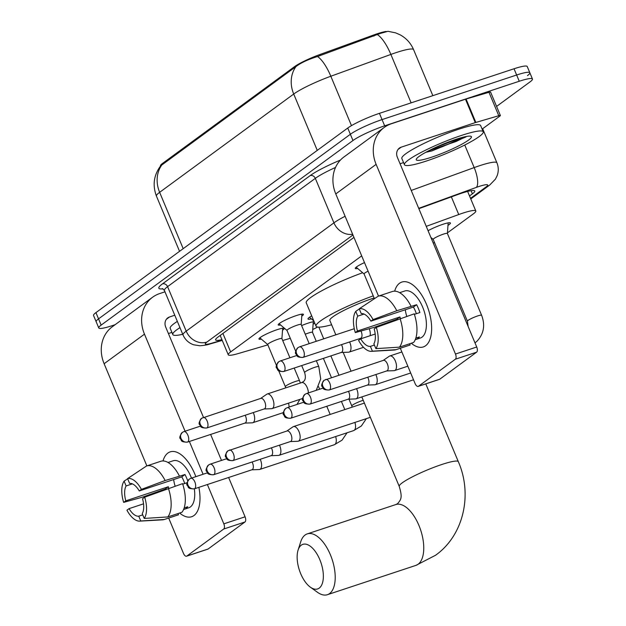 <?xml version="1.0" encoding="UTF-8"?>
<svg xmlns="http://www.w3.org/2000/svg" width="626" height="626" viewBox="0 0 626 626"><rect width="100%" height="100%" fill="white"/><g stroke="black" fill="none" stroke-linecap="round" stroke-linejoin="round"><path stroke-width="0.94" d="M357.689 268.491A13.662 1.855 -22.7 0 1 355.278 268.413A13.662 1.855 -22.7 0 1 364.496 262.591M280.612 324.988A13.662 1.855 -22.7 0 1 278.202 324.91A13.662 1.855 -22.7 0 1 296.372 315.559A13.662 1.855 -22.7 0 1 303.414 314.362A13.662 1.855 -22.7 0 1 301.787 316.138M261.339 339.12A13.662 1.855 -22.7 0 1 258.937 339.034A13.662 1.855 -22.7 0 1 277.107 329.683A13.662 1.855 -22.7 0 1 284.149 328.486A13.662 1.855 -22.7 0 1 282.514 330.262M428.067 230.697A14.539 1.972 -22.7 0 1 442.95 224.28A14.539 1.972 -22.7 0 1 450.438 223.012A14.539 1.972 -22.7 0 1 447.981 225.368M311.404 318.892A14.539 1.972 -22.7 0 1 308 318.978A14.539 1.972 -22.7 0 1 311.701 315.864M301.622 325.575A14.539 1.972 -22.7 0 1 308.062 323.157A14.539 1.972 -22.7 0 1 314.111 321.623M282.702 340.521L289.689 338.47A25.619 3.474 157.3 0 0 290.284 338.29M386.179 31.464A23.06 3.13 157.3 0 0 373.487 35.056L319.612 54.626A23.06 3.13 157.3 0 0 294.556 66.638L162.619 163.347A23.06 3.13 157.3 0 0 160.475 165.913L160.522 166.023M312.726 329.479A25.619 3.474 157.3 0 0 317.578 327.062M361.687 255.87L230.642 351.929A25.619 3.474 157.3 0 0 228.255 354.778A25.619 3.474 157.3 0 0 237.927 353.643L267.858 344.871M447.441 232.856L473.412 213.818A25.619 3.474 157.3 0 0 475.799 210.97A25.619 3.474 157.3 0 0 458.748 214.546L426.251 226.354M433.309 243.217L434.452 242.379M314.729 323.094A14.539 1.972 -22.7 0 1 313.102 324.245M377.478 34.673A29.892 9.836 70 0 1 390.867 54.431A34.164 4.64 157.3 0 1 396 52.647A34.164 4.64 157.3 0 1 413.598 49.665C410.836 43.241 406.415 38.327 400.319 34.923L395.609 32.849L387.971 31.3L380.123 33.491L317.515 56.528C308.156 59.407 300.989 62.749 296.012 66.536L160.663 165.843C153.769 175.1 152.368 185.194 156.445 196.126L179.545 251.331M115.176 324.659L111.968 325.723A25.619 3.474 -22.7 0 1 98.767 327.961L96.154 321.717A25.619 3.474 -22.7 0 1 98.54 318.869L350.364 134.277A25.619 3.474 -22.7 0 1 382.048 119.589L516.638 75.01A25.619 3.474 -22.7 0 1 529.846 72.772L527.233 66.528A25.619 3.474 -22.7 0 0 514.032 68.766L379.434 113.345A25.619 3.474 -22.7 0 0 347.751 128.033L95.927 312.624A25.619 3.474 -22.7 0 0 93.54 315.473L96.154 321.717A25.619 3.474 -22.7 0 1 98.54 318.869L350.364 134.277A25.619 3.474 -22.7 0 1 382.048 119.589L516.638 75.01A25.619 3.474 -22.7 0 1 529.846 72.772A25.619 3.474 -22.7 0 1 527.46 75.621M98.767 327.961A25.619 3.474 -22.7 0 1 101.154 325.113L352.97 140.521A25.619 3.474 -22.7 0 1 384.661 125.834L519.251 81.255A25.619 3.474 -22.7 0 1 532.46 79.017A25.619 3.474 -22.7 0 1 530.073 81.865L496.582 106.412M469.516 195.946L472.395 193.833A25.619 3.474 157.3 0 0 474.782 190.985A25.619 3.474 157.3 0 0 457.731 194.561L418.857 208.677M353.956 237.387L218.02 337.031A25.619 3.474 157.3 0 0 215.634 339.879A25.619 3.474 157.3 0 0 221.925 339.652M182.737 334.284A42.701 5.798 -22.7 0 1 172.799 334.534A42.701 5.798 -22.7 0 1 179.959 327.633M172.799 334.534L170.194 328.29A42.701 5.798 -22.7 0 1 177.346 321.388M193.982 515.527A34.164 16.612 71.7 0 1 179.623 513.03A34.164 16.612 71.7 0 0 191.666 516.732A34.164 16.612 71.7 0 0 193.982 515.527A34.164 16.612 71.7 0 0 198.982 487.873A34.164 16.612 71.7 0 0 198.88 487.357A34.164 16.612 71.7 0 1 193.982 515.527M165.154 489.548A34.164 16.612 71.7 0 1 165.014 489.117A34.164 16.612 71.7 0 0 165.154 489.548M163.01 460.955A34.164 16.612 71.7 0 1 167.862 453.075A34.164 16.612 71.7 0 1 193.278 470.658A34.164 16.612 71.7 0 1 195.844 476.66A34.164 16.612 71.7 0 0 170.178 451.87A34.164 16.612 71.7 0 0 167.862 453.075A34.164 16.612 71.7 0 0 163.01 460.955M164.974 291.818L159.747 293.547A34.164 29.485 53.8 0 0 152.611 297.217A34.164 29.485 53.8 0 0 144.473 334.159L185.077 431.212M152.611 297.217L112.265 326.795A34.164 29.485 53.8 0 0 104.127 363.729L146.867 465.893M157.658 491.7L157.893 492.255M168.684 518.046L183.481 553.423A4.272 2.074 -108.3 0 0 186.556 556.201A4.272 2.074 -108.3 0 0 186.845 556.052L208.098 549.01A4.272 2.074 71.7 0 1 207.809 549.158L186.556 556.201M223.717 529.025A4.272 2.074 -108.3 0 0 223.826 523.845L245.079 516.81A4.272 2.074 71.7 0 1 244.969 521.982L223.717 529.025L186.845 556.052M189.373 441.487L203.082 474.265M207.378 484.54L223.826 523.845M244.969 521.982L208.098 549.01M245.079 516.81L228.631 477.497M221.494 460.423L210.626 434.444M203.481 417.37L165.726 327.116A8.537 7.371 -126.2 0 1 167.76 317.883A8.537 7.371 -126.2 0 1 169.544 316.967L174.771 315.23M168.417 333.548L171.907 332.39M142.744 514.862L138.753 516.184A17.082 8.31 71.7 0 1 129.066 508.633L143.542 503.836M127.657 478.78L124.097 481.151L126.108 485.948A17.082 8.31 71.7 0 0 125.803 500.823L168.308 486.746A17.082 8.31 -108.3 0 0 168.754 488.217M126.108 485.948L132.376 483.875M175.131 486.105A17.082 8.31 71.7 0 1 173.676 479.555M184.185 507.913L187.737 506.739A24.766 12.043 71.7 0 1 186.141 508.351A24.766 12.043 71.7 0 1 184.459 509.22A24.766 12.043 71.7 0 1 184.263 509.282L183.59 509.509M168.691 462.27A24.766 12.043 71.7 0 1 168.887 462.199L173.136 460.791A24.766 12.043 71.7 0 1 191.493 478.107M251.613 469.829A5.548 2.7 -108.3 0 0 251.988 469.758L194.326 488.859C186.728 488.859 188.786 486.699 187.401 485.58C186.141 484.688 186.775 482.529 189.302 479.117A5.548 4.789 -126.2 0 0 187.98 485.119A5.548 4.789 53.8 0 0 194.702 488.663A5.548 2.7 -108.3 0 1 194.326 488.859A24.766 12.043 71.7 0 1 190.39 506.943A24.766 12.043 71.7 0 1 188.708 507.811L184.459 509.22M168.887 462.199A24.766 12.043 71.7 0 1 169.083 462.137L168.018 462.489M187.745 480.87A24.766 12.043 71.7 0 0 184.975 474.524L165.131 480.533L141.413 489.383L139.269 490.948L181.775 476.871A17.082 8.31 -108.3 0 1 184.693 483.507M182.737 484.156L187.104 482.709M125.803 500.823L123.658 502.388L142.446 497.161L165.107 489.094A24.766 12.043 71.7 0 0 165.241 489.516M146.609 465.979L160.679 461.323A28.186 13.709 71.7 0 1 160.726 461.299A28.186 13.709 71.7 0 1 179.302 475.838M182.565 483.648A28.186 13.709 71.7 0 1 181.978 512.248L167.815 516.935L144.238 518.43L142.235 513.633A17.082 8.31 71.7 0 0 142.54 498.758L144.676 497.185L182.565 483.648M139.269 490.948A17.082 8.31 71.7 0 0 129.582 483.397L127.579 478.6L146.507 466.01A28.186 13.709 71.7 0 1 146.562 465.994A28.186 13.709 71.7 0 1 165.131 480.533M168.402 488.335A28.186 13.709 71.7 0 1 167.815 516.935M123.658 502.388A22.207 10.799 71.7 0 1 124.097 481.151M127.579 478.6A22.207 10.799 71.7 0 1 141.413 489.383M144.676 497.185A22.207 10.799 71.7 0 1 144.238 518.43M138.753 516.184L140.764 520.981L164.333 519.486L178.504 514.799L177.987 513.57M164.333 519.486A28.186 13.709 71.7 0 1 164.286 519.502A28.186 13.709 71.7 0 1 162.517 519.838L139.762 521.129A22.207 10.799 71.7 0 1 126.929 510.198L129.066 508.633M140.764 520.981A22.207 10.799 71.7 0 1 139.762 521.129M183.966 508.57L184.263 509.282M168.308 486.746L165.107 489.094M184.975 474.524L181.775 476.871M461.237 135.506A42.701 5.798 -22.7 0 1 483.241 131.773A42.701 5.798 -22.7 0 1 426.455 160.999A42.701 5.798 -22.7 0 1 404.451 164.732A42.701 5.798 -22.7 0 1 461.237 135.506M404.451 164.732L401.837 158.488A42.701 5.798 -22.7 0 1 458.623 129.261A42.701 5.798 -22.7 0 1 480.627 125.529L483.241 131.773M425.774 152.321L431.799 150.968L465.955 136.969M431.674 157.173A29.892 4.053 -22.7 0 1 416.313 159.168A29.892 4.053 -22.7 0 1 456.018 139.324A29.892 4.053 -22.7 0 1 470.948 136.311A29.892 4.053 -22.7 0 1 460.65 144.856A29.892 4.053 -22.7 0 1 431.674 157.173M428.607 150.827L456.049 141.523L466.307 136.499M435.078 147.673L461.041 137.775M319.229 588.111A23.491 11.425 -108.3 0 0 319.808 559.636A23.491 11.425 -108.3 0 0 301.27 545.176A23.491 11.425 -108.3 0 0 298.078 550.121A23.491 11.425 -108.3 0 0 310.347 587.165A23.491 11.425 -108.3 0 0 319.229 588.111M298.078 550.121L300.73 541.764A32.028 15.58 71.7 0 1 305.089 535.027A32.028 15.58 71.7 0 1 307.256 533.892A32.028 15.58 71.7 0 1 331.287 557.046A32.028 15.58 71.7 0 1 329.573 593.573A32.028 15.58 71.7 0 1 327.398 594.7A32.028 15.58 71.7 0 1 317.468 592.282L310.347 587.165M374.129 297.976A32.028 4.343 157.3 0 0 372.415 298.532A32.028 4.343 157.3 0 0 329.824 320.449L335.833 334.824M331.623 324.753A46.973 6.377 -22.7 0 1 316.036 326.216A46.973 6.377 -22.7 0 1 373.252 295.871M316.036 326.216L306.239 302.796A46.973 6.377 -22.7 0 1 362.665 272.74M312.515 332.406A7.684 1.041 157.3 0 0 312.499 332.336A7.684 1.041 157.3 0 0 308.54 333.009A7.684 1.041 157.3 0 0 305.253 334.237M251.809 469.821L259.227 469.531A7.684 3.74 -108.3 0 0 259.743 469.445A7.684 3.74 -108.3 0 0 260.267 469.171A7.684 3.74 -108.3 0 0 260.455 459.852A7.684 3.74 -108.3 0 0 260.213 459.296M251.988 469.758A5.548 2.7 -108.3 0 0 252.364 469.563A5.548 2.7 -108.3 0 0 252.505 462.833A5.548 2.7 -108.3 0 0 252.106 461.98M271.081 455.697L278.5 455.407A7.684 3.74 -108.3 0 0 279.016 455.321A7.684 3.74 -108.3 0 0 279.532 455.047A7.684 3.74 -108.3 0 0 279.728 445.728A7.684 3.74 -108.3 0 0 279.486 445.172M270.886 455.705A5.548 2.7 -108.3 0 0 271.261 455.634A5.548 2.7 -108.3 0 0 271.637 455.438A5.548 2.7 -108.3 0 0 271.778 448.709A5.548 2.7 -108.3 0 0 271.371 447.856M290.347 441.573L297.765 441.283A7.684 3.74 -108.3 0 0 298.281 441.189A7.684 3.74 -108.3 0 0 298.805 440.923A7.684 3.74 -108.3 0 0 298.993 431.604A7.684 3.74 -108.3 0 0 293.453 426.603A7.684 3.74 -108.3 0 0 292.976 426.83A7.684 3.74 -108.3 0 0 292.929 426.869M290.151 441.58A5.548 2.7 -108.3 0 0 290.527 441.51A5.548 2.7 -108.3 0 0 290.902 441.314A5.548 2.7 -108.3 0 0 291.043 434.585A5.548 2.7 -108.3 0 0 287.037 430.97L227.841 450.869A5.548 4.789 -126.2 0 0 226.518 456.87A5.548 4.789 53.8 0 0 233.24 460.415A5.548 2.7 -108.3 0 0 233.537 454.085A5.548 2.7 -108.3 0 0 229.374 450.071M348.158 399.2L355.576 398.911A7.684 3.74 -108.3 0 0 356.092 398.817A7.684 3.74 -108.3 0 0 356.609 398.551A7.684 3.74 -108.3 0 0 356.804 389.231A7.684 3.74 -108.3 0 0 356.562 388.676M347.962 399.208A5.548 2.7 -108.3 0 0 348.338 399.138A5.548 2.7 -108.3 0 0 348.713 398.942A5.548 2.7 -108.3 0 0 348.854 392.212A5.548 2.7 -108.3 0 0 348.447 391.36M367.423 385.076L374.841 384.787A7.684 3.74 -108.3 0 0 375.357 384.693A7.684 3.74 -108.3 0 0 375.882 384.427A7.684 3.74 -108.3 0 0 376.07 375.107A7.684 3.74 -108.3 0 0 375.827 374.551M367.227 385.084A5.548 2.7 -108.3 0 0 367.603 385.013A5.548 2.7 -108.3 0 0 367.978 384.818A5.548 2.7 -108.3 0 0 368.119 378.088A5.548 2.7 -108.3 0 0 367.72 377.235M447.394 233.537A7.684 1.041 157.3 0 0 447.387 233.459A7.684 1.041 157.3 0 0 443.419 234.132A7.684 1.041 157.3 0 0 433.2 239.39A7.684 1.041 157.3 0 0 433.247 239.453L430.891 237.442M386.696 370.952L394.114 370.662A7.684 3.74 -108.3 0 0 394.63 370.569A7.684 3.74 -108.3 0 0 395.147 370.302A7.684 3.74 -108.3 0 0 395.342 360.975A7.684 3.74 -108.3 0 0 389.795 355.975A7.684 3.74 -108.3 0 0 389.325 356.21A7.684 3.74 -108.3 0 0 389.27 356.249M386.5 370.96A5.548 2.7 -108.3 0 0 386.876 370.889A5.548 2.7 -108.3 0 0 387.251 370.694A5.548 2.7 -108.3 0 0 387.392 363.964A5.548 2.7 -108.3 0 0 383.386 360.349L324.182 380.24A5.548 4.789 -126.2 0 0 322.86 386.242A5.548 4.789 53.8 0 0 329.589 389.795A5.548 2.7 -108.3 0 0 329.886 383.464A5.548 2.7 -108.3 0 0 325.716 379.45M281.911 338.674A7.684 1.041 157.3 0 0 281.896 338.596A7.684 1.041 157.3 0 0 277.936 339.269A7.684 1.041 157.3 0 0 267.717 344.535A7.684 1.041 157.3 0 0 267.756 344.59M244.86 423.106L252.278 422.816A7.684 3.74 -108.3 0 0 252.794 422.722A7.684 3.74 -108.3 0 0 253.311 422.456A7.684 3.74 -108.3 0 0 253.507 413.137A7.684 3.74 -108.3 0 0 253.256 412.581M244.664 423.113A5.548 2.7 -108.3 0 0 245.04 423.043A5.548 2.7 -108.3 0 0 245.415 422.847A5.548 2.7 -108.3 0 0 245.548 416.118A5.548 2.7 -108.3 0 0 245.149 415.265M301.176 324.55A7.684 1.041 157.3 0 0 301.169 324.471A7.684 1.041 157.3 0 0 297.209 325.144A7.684 1.041 157.3 0 0 286.982 330.411A7.684 1.041 157.3 0 0 287.029 330.465M264.125 408.981L271.543 408.692A7.684 3.74 -108.3 0 0 272.06 408.598A7.684 3.74 -108.3 0 0 272.584 408.332A7.684 3.74 -108.3 0 0 272.772 399.012A7.684 3.74 -108.3 0 0 267.224 394.004A7.684 3.74 -108.3 0 0 266.754 394.239A7.684 3.74 -108.3 0 0 266.707 394.278M263.929 408.989A5.548 2.7 -108.3 0 0 264.305 408.919A5.548 2.7 -108.3 0 0 264.681 408.723A5.548 2.7 -108.3 0 0 264.821 401.994A5.548 2.7 -108.3 0 0 260.815 398.379L201.611 418.27A5.548 4.789 -126.2 0 0 200.289 424.272A5.548 4.789 53.8 0 0 207.018 427.824A5.548 2.7 -108.3 0 0 207.316 421.494A5.548 2.7 -108.3 0 0 203.153 417.479M341.201 352.477L348.619 352.195A7.684 3.74 -108.3 0 0 349.136 352.102A7.684 3.74 -108.3 0 0 349.66 351.828A7.684 3.74 -108.3 0 0 349.848 342.508A7.684 3.74 -108.3 0 0 349.605 341.952M341.006 352.485A5.548 2.7 -108.3 0 0 341.381 352.422A5.548 2.7 -108.3 0 0 341.757 352.227A5.548 2.7 -108.3 0 0 341.898 345.497A5.548 2.7 -108.3 0 0 341.499 344.644M368.088 271.175A7.684 1.041 157.3 0 0 364.058 273.906A7.684 1.041 157.3 0 0 364.105 273.969M370.076 335.732A7.684 3.74 -108.3 0 0 369.254 328.713M360.279 338.361A5.548 2.7 -108.3 0 0 360.654 338.298A5.548 2.7 -108.3 0 0 361.03 338.103A5.548 2.7 -108.3 0 0 361.163 331.373A5.548 2.7 -108.3 0 0 361.006 331.005M425.633 345.724A34.164 16.612 71.7 0 1 411.266 343.228A34.164 16.612 71.7 0 0 423.309 346.929A34.164 16.612 71.7 0 0 425.633 345.724A34.164 16.612 71.7 0 0 430.625 318.078A34.164 16.612 71.7 0 0 424.921 300.856A34.164 16.612 71.7 0 0 399.505 283.281A34.164 16.612 71.7 0 1 401.829 282.076A34.164 16.612 71.7 0 1 427.456 306.771A34.164 16.612 71.7 0 1 425.633 345.724M396.806 319.745A34.164 16.612 71.7 0 1 396.665 319.323A34.164 16.612 71.7 0 0 396.806 319.745M394.662 291.16A34.164 16.612 71.7 0 1 399.505 283.281A34.164 16.612 71.7 0 0 394.662 291.16M475.854 122.446A4.272 0.579 157.3 0 0 475.259 122.626L465.47 99.213A4.272 0.579 -22.7 0 1 466.057 99.025L475.854 122.446L498.781 115.724A4.272 0.579 157.3 0 1 500.393 115.536A4.272 0.579 157.3 0 1 499.994 116.006L482.122 129.105M465.47 99.213L391.399 123.745A34.164 29.485 53.8 0 0 384.262 127.414A34.164 29.485 53.8 0 0 376.124 164.356L455.47 354.042L476.722 347.007L397.369 157.314A8.537 7.371 -126.2 0 1 399.411 148.08A8.537 7.371 -126.2 0 1 401.188 147.165L475.259 122.626M466.057 99.025L488.984 92.304A4.272 0.579 -22.7 0 1 490.596 92.116L500.393 115.536M384.262 127.414L343.917 156.993A34.164 29.485 53.8 0 0 335.771 193.927L378.511 296.098M389.309 321.905L389.536 322.453M400.327 348.252L415.124 383.621A4.272 2.074 -108.3 0 0 418.207 386.399A4.272 2.074 -108.3 0 0 418.497 386.25L439.749 379.207A4.272 2.074 71.7 0 1 439.46 379.364L418.207 386.399M476.722 347.007A4.272 2.074 71.7 0 1 476.613 352.188L455.36 359.222L418.497 386.25M455.36 359.222A4.272 2.074 -108.3 0 0 455.47 354.042M476.613 352.188L439.749 379.207M400.061 163.746L403.551 162.588M374.395 345.059L370.396 346.381A17.082 8.31 71.7 0 1 360.709 338.83L375.185 334.034M359.301 308.978L355.748 311.349L357.751 316.146A17.082 8.31 71.7 0 0 357.446 331.021L399.951 316.944A17.082 8.31 -108.3 0 0 400.397 318.423M357.751 316.146L364.019 314.072M406.775 316.31A17.082 8.31 71.7 0 1 405.327 309.753M415.828 338.11L419.389 336.937A24.766 12.043 71.7 0 1 417.792 338.549A24.766 12.043 71.7 0 1 416.11 339.425A24.766 12.043 71.7 0 1 415.907 339.488L415.234 339.707M400.335 292.467A24.766 12.043 71.7 0 1 400.53 292.397L404.779 290.988A24.766 12.043 71.7 0 1 423.364 308.892A24.766 12.043 71.7 0 1 422.041 337.14A24.766 12.043 71.7 0 1 420.359 338.017L416.11 339.425M400.53 292.397A24.766 12.043 71.7 0 1 400.734 292.334L399.662 292.694M414.381 314.354L419.889 312.53A24.766 12.043 71.7 0 0 416.619 304.721L396.782 310.731L373.057 319.581L370.921 321.146L413.418 307.069A17.082 8.31 -108.3 0 1 416.337 313.704M357.446 331.021L355.31 332.594L374.09 327.367L396.751 319.291A24.766 12.043 71.7 0 0 396.892 319.714M378.253 296.176L392.322 291.52A28.186 13.709 71.7 0 1 392.377 291.505A28.186 13.709 71.7 0 1 410.946 306.036M414.216 313.845A28.186 13.709 71.7 0 1 413.63 342.445L399.458 347.14L375.89 348.635L373.878 343.83A17.082 8.31 71.7 0 0 374.184 328.955L376.32 327.39L414.216 313.845M370.921 321.146A17.082 8.31 71.7 0 0 361.233 313.595L359.222 308.798L378.159 296.215A28.186 13.709 71.7 0 1 378.206 296.192A28.186 13.709 71.7 0 1 396.782 310.731M400.045 318.54A28.186 13.709 71.7 0 1 399.458 347.14M355.31 332.594A22.207 10.799 71.7 0 1 355.748 311.349M359.222 308.798A22.207 10.799 71.7 0 1 373.057 319.581M376.32 327.39A22.207 10.799 71.7 0 1 375.89 348.635M370.396 346.381L372.407 351.178L395.976 349.684L410.147 344.996L409.631 343.768M395.976 349.684A28.186 13.709 71.7 0 1 395.929 349.707A28.186 13.709 71.7 0 1 394.161 350.036L371.406 351.335A22.207 10.799 71.7 0 1 358.573 340.395L360.709 338.83M372.407 351.178A22.207 10.799 71.7 0 1 371.406 351.335M415.609 338.768L415.907 339.488M399.951 316.944L396.751 319.291M416.619 304.721L413.418 307.069M162.619 163.347L162.94 164.114M294.556 66.638L294.877 67.405M319.612 54.626L320.058 55.698M373.487 35.056L373.941 36.128M222.911 333.447L230.642 351.929M451.354 196.877L458.748 214.546M296.012 66.536A29.892 25.799 53.8 0 0 293.711 94.041L159.63 192.323A29.892 25.799 -126.2 0 1 161.931 164.818M317.515 56.528A29.892 9.836 70 0 1 330.825 76.239A34.164 4.64 157.3 0 0 293.711 94.041L317.272 150.373M183.191 248.655L159.63 192.323A34.164 4.64 157.3 0 0 156.445 196.126M411.118 102.852L390.867 54.431L330.825 76.239L351.483 125.63M514.032 68.766L519.251 81.255M95.927 312.624L101.154 325.113M347.751 128.033L352.97 140.521M379.434 113.345L384.661 125.834M470.517 198.34L486.105 186.916A17.082 2.316 157.3 0 0 478.89 186.509A17.082 2.316 157.3 0 0 476.323 187.401L418.716 208.333M411.235 190.453L474.187 167.58A34.164 4.64 -22.7 0 1 479.32 165.796A34.164 4.64 -22.7 0 1 496.919 162.815L482.662 128.713M464.742 145.013L474.187 167.58A17.082 5.618 70 0 1 476.323 187.401M163.026 288.829A38.436 5.219 -22.7 0 1 162.408 283.914L310.136 175.624A38.436 5.219 -22.7 0 1 340.427 160.076M164.403 290.441L183.011 334.933A34.164 4.64 -22.7 0 1 186.196 331.138L167.58 286.645A34.164 4.64 157.3 0 0 164.403 290.441L162.384 288.563M352.954 234.993L206.893 342.062A17.082 14.742 -126.2 0 1 186.196 331.138L333.924 222.848L315.316 178.355L167.58 286.645A4.272 3.686 53.8 0 0 162.408 283.914M352.641 234.257A17.082 14.742 -126.2 0 1 333.924 222.848A34.164 4.64 -22.7 0 1 345.114 216.267M335.52 167.447A34.164 4.64 157.3 0 0 315.316 178.355A4.272 3.686 53.8 0 0 310.136 175.624M206.893 342.062A17.082 2.316 157.3 0 0 211.752 343.204L222.136 340.161M211.752 343.204A17.082 10.744 73.7 0 1 210.023 343.979L222.238 340.403M470.768 198.935L489.673 185.077A17.082 14.742 -126.2 0 1 486.105 186.916M471.081 190.68L472.395 193.833M144.473 334.159L104.127 363.729M169.544 316.967L166.352 319.307M461.769 137.571A35.017 4.75 -22.7 0 1 441.4 147.079M425.79 383.887L458.334 461.691C472.763 494.493 463.702 535.3 435.516 555.285L415.954 565.372A32.028 15.58 -108.3 0 0 418.121 564.237A32.028 15.58 -108.3 0 0 419.835 527.718A32.028 15.58 -108.3 0 0 395.812 504.564L307.256 533.892M458.334 461.691A32.028 4.343 157.3 0 0 441.831 464.492A32.028 4.343 157.3 0 0 402.228 482.849A32.028 4.343 157.3 0 0 399.247 486.41C402.8 498.202 400.781 499.634 397.651 503.625L395.812 504.564M347.078 432.769L342.062 440.148L334.409 444.71A7.684 3.74 -108.3 0 0 334.933 444.437A7.684 3.74 -108.3 0 0 335.121 444.28A7.684 3.74 -108.3 0 0 335.646 436.557M194.702 488.663A5.548 2.7 -108.3 0 0 194.999 482.333A5.548 2.7 -108.3 0 0 190.836 478.319L207.433 472.826M213.975 474.539A5.548 4.789 53.8 0 1 207.245 470.995A5.548 4.789 -126.2 0 1 208.568 464.993C206.04 468.404 205.406 470.564 206.666 471.456C208.059 472.575 205.993 474.735 213.599 474.735A5.548 2.7 -108.3 0 0 213.975 474.539A5.548 2.7 -108.3 0 0 214.272 468.209A5.548 2.7 -108.3 0 0 210.101 464.195L226.698 458.702M363.229 400.319A7.684 1.041 157.3 0 0 362.031 400.687A7.684 1.041 157.3 0 0 352.336 405.233A7.684 1.041 157.3 0 0 351.804 405.953L352.227 407.127M366.351 418.645L361.327 426.024L353.682 430.586A7.684 3.74 -108.3 0 0 354.199 430.312A7.684 3.74 -108.3 0 0 354.394 430.156A7.684 3.74 -108.3 0 0 354.911 422.433M227.841 450.869C225.313 454.28 224.679 456.44 225.939 457.332C227.324 458.443 225.266 460.611 232.864 460.611A5.548 2.7 -108.3 0 0 233.24 460.415M291.051 418.043A5.548 4.789 53.8 0 1 284.321 414.498A5.548 4.789 -126.2 0 1 285.644 408.488C283.116 411.908 282.483 414.068 283.742 414.952C285.135 416.071 283.069 418.238 290.675 418.238A5.548 2.7 -108.3 0 0 291.051 418.043A5.548 2.7 -108.3 0 0 291.348 411.712A5.548 2.7 -108.3 0 0 287.178 407.698L303.774 402.205M310.316 403.919A5.548 4.789 53.8 0 1 303.594 400.366A5.548 4.789 -126.2 0 1 304.917 394.364C302.389 397.784 301.755 399.936 303.015 400.828C304.4 401.947 302.342 404.106 309.94 404.114A5.548 2.7 -108.3 0 0 310.316 403.919A5.548 2.7 -108.3 0 0 310.613 397.588A5.548 2.7 -108.3 0 0 306.45 393.574L323.047 388.081M324.182 380.24C321.654 383.66 321.021 385.812 322.28 386.704C323.673 387.823 321.608 389.982 329.213 389.99A5.548 2.7 -108.3 0 0 329.589 389.795M447.387 233.459L481.605 315.269A7.684 1.041 157.3 0 0 477.646 315.942A7.684 1.041 157.3 0 0 467.951 320.489A7.684 1.041 157.3 0 0 467.419 321.201L468.154 326.529M187.753 441.948A5.548 4.789 53.8 0 1 181.024 438.403A5.548 4.789 -126.2 0 1 182.346 432.394C179.819 435.813 179.185 437.965 180.444 438.857C181.837 439.976 179.772 442.136 187.37 442.144A5.548 2.7 -108.3 0 0 187.753 441.948A5.548 2.7 -108.3 0 0 188.05 435.618A5.548 2.7 -108.3 0 0 183.88 431.604L200.476 426.11M294.212 368.041L299.533 380.749A7.684 1.041 157.3 0 0 295.574 381.422A7.684 1.041 157.3 0 0 285.879 385.968A7.684 1.041 157.3 0 0 285.346 386.688L285.769 387.862M289.095 407.064A7.684 3.74 -108.3 0 0 288.453 403.167M201.611 418.27C199.091 421.689 198.458 423.841 199.71 424.733C201.102 425.852 199.037 428.012 206.643 428.02A5.548 2.7 -108.3 0 0 207.018 427.824M316.326 360.717L318.798 366.625A7.684 1.041 157.3 0 0 314.839 367.298A7.684 1.041 157.3 0 0 305.152 371.844A7.684 1.041 157.3 0 0 304.619 372.564C305.856 376.915 305.511 379.88 303.579 381.461L301.654 382.603L267.224 394.004M308.368 392.94A7.684 3.74 -108.3 0 0 306.051 385.405A7.684 3.74 -108.3 0 0 301.654 382.603M284.094 371.328A5.548 4.789 53.8 0 1 277.365 367.775A5.548 4.789 -126.2 0 1 278.687 361.773C276.168 365.193 275.534 367.345 276.786 368.237C278.179 369.356 276.113 371.515 283.719 371.523A5.548 2.7 -108.3 0 0 284.094 371.328A5.548 2.7 -108.3 0 0 284.392 364.997A5.548 2.7 -108.3 0 0 280.229 360.983L296.818 355.482M303.367 357.203A5.548 4.789 53.8 0 1 296.638 353.651A5.548 4.789 -126.2 0 1 297.96 347.649C295.433 351.069 294.799 353.22 296.059 354.113C297.452 355.232 295.386 357.391 302.984 357.399A5.548 2.7 -108.3 0 0 303.367 357.203A5.548 2.7 -108.3 0 0 303.665 350.873A5.548 2.7 -108.3 0 0 299.494 346.859L354.285 328.705M376.124 164.356L335.771 193.927M401.188 147.165L397.995 149.504M498.781 115.724L488.984 92.304M220.172 335.458L228.255 354.778M467.622 191.423L475.799 210.97M413.598 49.665L432.84 95.661M532.46 79.017L529.846 72.772M183.011 334.933C185.147 339.761 188.7 343.04 193.653 344.785L199.827 345.763C204.248 345.427 207.644 344.832 210.023 343.979M489.673 185.077L495.416 179.169L497.177 175.64C498.711 171.336 498.625 167.064 496.919 162.815M146.562 465.994L160.726 461.299M164.286 519.502L178.449 514.815M415.954 565.372L327.398 594.7M343.189 352.407L350.998 371.077M361.812 396.923L399.247 486.41M312.515 332.367L313.282 321.741M312.499 332.336L316.255 341.303M323.392 358.377L331.42 377.564M341.405 401.43L344.816 409.584M318.548 386.625L319.628 389.208M326.772 406.282L330.176 414.435M334.409 444.71L259.743 469.445M190.836 478.319L189.302 479.117M313.837 320.958L309.494 317.257M318.845 327.148L323.728 338.83M330.872 355.904L338.901 375.084M348.972 399.169L351.804 405.953M353.682 430.586L279.016 455.321M213.599 474.735L271.261 455.634M210.101 464.195L208.568 464.993M364.395 403.097L293.453 426.603M286.857 431.032L292.976 426.83M370.342 417.323L298.281 441.189M232.864 460.611L290.527 441.51M413.52 379.794L356.092 398.817M290.675 418.238L348.338 399.138M287.178 407.698L285.644 408.488M410.679 372.994L375.357 384.693M309.94 404.114L367.603 385.013M306.45 393.574L304.917 394.364M447.394 233.49L448.161 222.872M475.001 342.892L476.942 341.272C483.828 333.861 485.377 325.191 481.605 315.269M401.884 351.969L389.795 355.975M383.206 360.412L389.325 356.21M433.2 239.39L467.419 321.201M407.831 366.194L394.63 370.569M329.213 389.99L386.876 370.889M281.911 338.635L282.662 328.259M281.896 338.596L289.916 357.775M267.732 344.566L259.813 337.813M267.717 344.535L276.473 365.474M278.664 370.709L285.346 386.688M299.533 380.749L300.363 383.026M299.893 399.38L296.959 404.459M283.39 412.589L252.794 422.722M187.37 442.144L245.04 423.043M183.88 431.604L182.346 432.394M301.184 324.511L301.928 314.135M301.169 324.471L309.189 343.651M260.635 398.441L266.754 394.239M286.998 330.442L279.086 323.689M286.982 330.411L295.746 351.35M301.693 365.568L304.619 372.564M318.798 366.625L320.708 378.98L316.232 390.334M302.655 398.465L272.06 408.598M206.643 428.02L264.305 408.919M364.074 273.938L356.163 267.192M364.058 273.906L374.426 298.688M363.542 347.328L349.136 352.102M283.719 371.523L341.381 352.422M280.229 360.983L278.687 361.773M360.474 338.353L362.36 338.283M302.984 357.399L360.654 338.298M299.494 346.859L297.96 347.649M378.206 296.192L392.377 291.505M395.929 349.707L410.1 345.012"/></g></svg>
